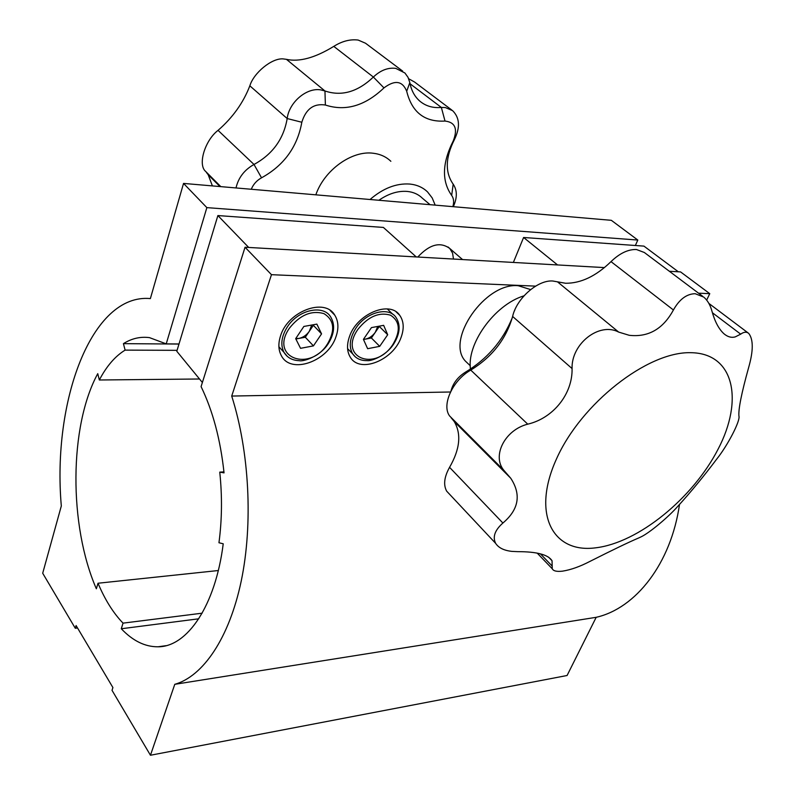 <?xml version="1.0" encoding="UTF-8"?>
<svg xmlns="http://www.w3.org/2000/svg" width="795" height="795" viewBox="0 0 795 795"><rect width="100%" height="100%" fill="white"/><g stroke="black" fill="none" stroke-linecap="round" stroke-linejoin="round"><path stroke-width="1.19" d="M401.107 337.348C404.287 328.534 403.83 321.19 399.726 315.317C389.888 300.103 356.776 313.856 349.422 336.732C346.63 344.841 346.938 351.678 350.327 357.233C359.777 373.779 393.316 360.274 401.107 337.348M336.037 336.563C338.879 328.246 338.461 321.101 334.755 315.138C324.857 297.419 287.81 311.193 280.536 335.907C278.101 343.43 278.349 349.969 281.281 355.514C290.642 374.852 328.285 361.357 336.037 336.563M417.792 257.033C429.588 244.343 440.241 241.501 449.761 248.477L452.574 253.138L453.488 259.051M75.287 628.269L76.091 625.546L112.91 687.556L112.025 690.328L150.454 755.25L174.771 684.316C203.003 676.346 229.169 638.345 241.213 581.135C253.168 523.935 249.392 451.669 231.713 396.059L271.473 274.682L245.039 247.245L201.075 386.609C212.822 410.846 220.483 439.595 224.041 472.866L219.758 472.121C222.282 496.319 222.014 519.86 218.953 542.746L223.226 543.8C215.445 605.86 187.183 646.941 158.046 646.792C145.068 646.892 132.815 640.879 121.287 628.756L123.046 623.141C113.347 613.124 105.01 599.818 98.014 583.232L96.354 588.777C68.718 525.455 69.095 426.319 97.745 373.66L99.335 379.99C106.59 366.147 115.186 356.19 125.113 350.118L123.424 343.649C131.682 338.441 140.377 336.434 149.51 337.637L166.225 343.877L206.859 207.624L183.536 183.416L150.374 298.582C91.693 293.067 52.122 400.988 61.314 505.978L42.701 573.235L75.287 628.269L77.542 627.99M150.454 755.25L567.083 675.502L596.19 617.308C635.761 608.384 671.01 563.566 679.516 504.398M174.771 684.316L596.19 617.308M231.713 396.059L450.497 391.995M706.666 300.083L709.766 293.673L680.57 271.91L669.37 271.274L678.334 271.781L643.93 246.112L523.597 237.486L513.371 262.439M271.473 274.682L535.601 286.13M698.557 293.186L709.766 293.673M245.039 247.245L604.438 267.597L557.563 264.944L523.597 237.486M219.758 472.121L223.942 471.882M121.287 628.756L198.75 618.798M123.046 623.141L202.149 613.183M98.014 583.232L218.297 570.532M99.335 379.99L199.515 378.996M125.113 350.118L177.076 350.337M123.424 343.649L178.984 344.056M166.225 343.877L179.004 343.967M635.364 245.496L637.809 240.05L611.345 220.324L183.536 183.416M206.859 207.624L637.809 240.05M217.88 215.564L383.379 227.43L416.262 256.944L248.706 247.454L217.88 215.564L176.798 351.271L202.377 382.494M530.623 289.589L518.251 285.723C485.198 282.215 445.24 340.19 465.463 361.188L469.497 365.004M430.055 204.683L422.443 198.263C418.438 194.318 413.35 192.042 407.179 191.416C397.888 190.711 388.457 193.662 378.887 200.27M702.631 296.247L644.347 252.502L636.447 249.511C628.149 249.252 619.673 253.287 611.007 261.625C595.992 276.173 580.847 283.388 565.553 283.259L552.833 281.013C537.798 279.711 516.561 298.393 512.616 316.45C506.097 339.087 492.145 356.965 470.759 370.102C452.603 380.258 441.374 405.112 449.622 415.984L451.192 417.554M595.654 547.825C552.813 553.588 531.289 514.206 556.51 458.884C581.095 403.532 647.478 351.529 690.617 352.692C734.133 353 743.891 399.994 718.084 449.185C692.783 498.465 638.246 542.826 595.654 547.825M695.158 293.703C686.651 293.892 679.397 299.317 673.415 309.98C663.06 329.021 648.332 337.458 629.223 335.301L618.679 332.091C599.351 321.776 571.198 343.669 572.072 368.572C572.678 393.992 553.211 418.22 527.741 424.162C504.855 429.866 491.618 456.032 503.97 470.461L510.758 478.252C521.441 494.609 518.827 509.535 502.907 523.031C494.858 530.166 492.443 536.943 495.643 543.353C498.564 547.834 503.97 550.508 511.881 551.382L517.863 551.66C536.794 551.641 548.192 554.672 552.038 560.733L552.257 568.773C553.34 571.019 556.758 571.814 562.502 571.158C570.81 569.836 579.933 566.596 589.86 561.439C612.826 549.852 629.074 542.031 638.614 537.996L641.128 536.834C649.863 532.66 669.102 516.402 677.777 506.335C690.597 492.314 703.585 476.563 716.722 459.093C727.673 445.478 740.592 420.575 738.923 416.043C738.297 409.246 741.536 393.078 748.632 367.558C753.422 350.834 753.451 339.445 748.721 333.393C746.505 331.614 743.832 331.863 740.692 334.148L735.266 336.891C731.46 337.945 727.713 336.921 724.026 333.83C718.889 329.2 714.874 321.667 711.962 311.213C710.293 305.032 707.55 300.321 703.744 297.082L695.158 293.703M470.67 370.162C465.83 344.831 494.252 304.743 523.994 295.829M450.974 391.031C452.951 383.359 457.711 377.108 465.254 372.289C487.097 359.141 502.768 340.976 512.268 317.801M514.882 309.812L514.345 311.103M527.741 424.162L470.759 370.102L465.254 372.289M506.236 473.095L451.153 417.862M502.907 523.031L449.563 467.331C444.206 476.95 443.242 484.89 446.671 491.161L450.01 494.719M451.649 418.359L454.233 421.549C461.537 433.971 459.977 449.235 449.563 467.331M552.217 566.11L540.381 553.817M212.394 185.911L208.191 174.741L206.65 172.754M220.493 186.606L204.663 170.458C198.134 162.379 205.756 139.652 218.049 130.36C232.736 117.581 243.33 102.734 249.839 85.82C253.685 72.931 271.771 57.946 283.09 58.89L286.448 59.347C299.288 62.169 315.068 57.846 333.781 46.378C342.049 41.171 350.168 39.064 358.157 40.058L365.521 43.228L402.648 71.093M408.68 78.755L414.583 82.044L451.789 110.038M410.051 83.763L441.354 107.444L445.339 107.554L452.603 110.654C459.709 117.68 460.345 127.25 454.511 139.373C445.359 157.46 444.922 172.406 453.19 184.182C457.304 190.263 457.344 197.766 453.309 206.69M333.781 46.378L373.372 77.045C380.517 70.288 387.98 67.396 395.761 68.37L404.913 72.991L408.014 77.314L409.832 82.62C411.343 90.6 414.771 96.851 420.088 101.362C426.011 106.182 433.096 108.2 441.354 107.444L445.011 121.059C424.669 122.241 411.899 112.314 406.702 91.256C402.459 80.822 394.886 79.699 383.965 87.897C365.054 105.884 345.527 111.598 325.384 105.02C313.757 103.241 305.906 108.985 301.822 122.251C297.409 146.906 283.984 165.42 261.535 177.812C256.755 180.445 253.337 184.261 251.27 189.26M249.839 85.82L287.184 118.544C289.042 102.356 306.622 87.361 320.733 89.885L324.956 90.978C341.582 96.583 357.72 91.942 373.372 77.045L383.965 87.897M286.448 59.347L324.956 90.978L325.384 105.02M390.862 161.296C386.161 156.774 380.288 154.091 373.233 153.246C351.877 150.235 324.161 170.18 315.844 194.835M435.183 205.13L432.182 197.915L427.571 191.953C422.9 187.431 416.997 184.808 409.862 184.052C396.357 183.108 383.081 188.266 370.033 199.505M452.852 206.65C454.174 202.119 453.776 198.372 451.669 195.411C441.593 181.2 442.109 163.055 453.239 140.944C457.96 128.87 455.217 122.241 445.011 121.059M236.006 187.938C238.381 177.683 244.383 169.862 254.002 164.466C272.615 154.27 283.676 138.956 287.184 118.544L301.822 122.251M218.049 130.36L254.002 164.466L261.535 177.812M451.669 195.411L453.19 184.182M453.239 140.944L454.511 139.373M406.702 91.256L409.832 82.62M363.444 339.326L365.392 339.137C369.347 338.263 372.656 335.957 375.339 332.24L379.304 326.467L387.692 334.745L383.657 325.344L371.474 327.6L363.424 339.366L367.628 348.697L379.712 346.342L387.692 334.745M379.712 346.342L371.394 337.994L375.339 332.24L377.754 326.437M371.394 337.994L363.484 339.505M295.73 338.561L298.91 338.422C303.114 337.517 306.592 335.132 309.325 331.276L313.349 325.304L321.558 333.87L316.857 324.112L303.869 326.447L295.68 338.64L300.55 348.319L313.439 345.885L321.558 333.87M313.101 324.787L313.349 325.304M313.439 345.885L305.31 337.249L309.325 331.276L311.72 325.036M305.31 337.249L295.859 338.988M618.679 332.091L557.484 281.837M740.692 334.148L712.399 312.743M673.415 309.98L611.007 261.625M572.072 368.572L512.616 316.45M355.405 356.965L352.732 353.944C348.588 346.65 349.681 338.014 355.981 328.027C366.257 312.167 388.646 306.353 395.93 317.294C400.889 324.966 400.034 334.049 393.346 344.543M392.859 344.523C400.75 331.147 399.994 321.379 390.603 315.217C379.096 311.819 368.204 316.529 357.909 329.349C338.024 357.452 375.081 372.289 392.859 344.523M287.343 356.458L283.974 352.324C280.287 344.881 281.42 336.394 287.363 326.884C298.224 309.672 323.386 304.217 330.74 317.016C335.301 324.907 334.397 333.9 328.037 344.006M327.47 344.006C335.42 330.154 334.238 320.017 323.923 313.618C311.451 310.08 299.934 314.959 289.37 328.255C269.098 357.402 309.474 372.756 327.47 344.006M327.48 344.016L326.447 345.428M396.218 311.958L399.726 315.317M330.124 310.428L334.755 315.138M158.046 646.792L165.956 645.689M448.042 246.987L462.561 259.567M470.302 365.77L465.463 361.188M748.165 332.976L708.872 303.412M503.97 470.461L449.622 415.984M510.758 478.252L454.233 421.549M495.643 543.363L446.671 491.161M552.038 560.733L548.54 557.126M552.257 568.773L537.181 553.101M208.191 174.741L219.967 186.557M204.663 170.458L220.811 186.636M387.245 308.917L392.819 314.293M347.584 348.627L352.732 353.944C355.941 358.485 360.711 360.711 367.042 360.622C370.788 361.407 385.416 356.289 393.286 344.632M278.896 346.749L283.974 352.324C287.214 357.631 292.292 360.413 299.218 360.682C303.382 361.864 320.127 356.359 327.957 344.116"/></g></svg>
